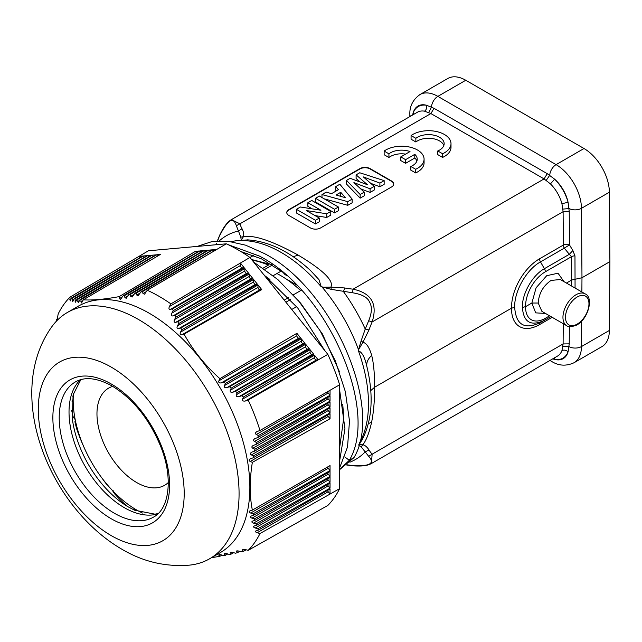 <?xml version="1.0" encoding="UTF-8"?>
<svg xmlns="http://www.w3.org/2000/svg" width="642" height="642" viewBox="0 0 642 642"><rect width="100%" height="100%" fill="white"/><g stroke="black" fill="none" stroke-linecap="round" stroke-linejoin="round"><path stroke-width="0.96" d="M73.445 393.474A89.719 51.801 -120 0 0 136.618 509.973A89.719 51.801 -120 0 0 142.476 513.046M263.573 274.423L297.736 307.983L324.812 350.612M339.634 390.047L344.947 428.679L339.634 460.892M199.469 246.215L224.13 244.016M227.878 244.546L259.288 256.014C327.934 290.85 379.342 410.527 349.32 460.298L344.746 456.935M339.522 371.854L322.388 333.904L297.776 299.758M264.376 275.426L269.953 279.479M342.748 404.324L343.767 417.846L339.634 447.667M240.718 251.447L261.575 258.919L282.681 272.184M339.634 469.503L349.32 460.298L353.959 457.618C384.044 407.895 332.436 287.961 263.926 253.333L245.653 245.188L228.07 241.256L211.683 241.681L197.182 246.424M339.634 467.882L347.531 446.968L349.497 421.024L345.364 391.732L335.365 360.989L320.109 330.774L300.552 303.056L277.898 279.615L253.574 261.984M339.634 469.647L353.959 457.618M358.83 444.697L362.882 444.77C366.381 440.131 369.286 432.596 371.614 422.163C373.588 412.461 374.615 400.801 374.679 387.182C374.615 373.588 373.62 363.011 371.686 355.435C369.343 347.346 366.405 342.964 362.882 342.314L358.517 349.754L358.437 350.845A123.368 71.23 60 0 1 368.484 403.577A123.368 71.23 60 0 1 359.432 443.028M361.149 340.822L365.234 329.049A129.17 74.576 -120 0 0 355.564 310.303A129.17 74.576 -120 0 0 343.51 291.645L344.61 287.953L330.839 287.135C334.145 280.867 323.231 270.17 298.089 255.051C272.184 240.87 253.967 234.747 243.438 236.673L240.814 237.147L241.28 240.606A123.368 71.23 60 0 1 321.209 286.749L331.264 289.365L352.426 292.744L353.1 289.173C371.461 293.105 377.809 304.027 372.135 321.947L368.685 320.759L365.234 329.049L368.998 329.932L362.882 342.314L361.149 340.822L358.517 349.754A123.368 71.23 60 0 0 322.204 287.223L330.839 287.135L331.264 289.365M358.517 444.986L361.149 446.8L368.685 456.318L372.135 454.199L371.421 463.516M349.866 462.208A129.17 74.576 -120 0 0 365.234 451.88L368.998 449.938C367.063 446.96 365.025 445.243 362.882 444.77L361.149 446.8M368.685 456.318C375.233 463.476 369.816 466.549 352.426 465.538L346.977 464.792M552.682 358.87L554.656 359.392A26.916 15.536 -120 0 0 568.082 351.776C566.132 350.107 564.109 349.705 562.015 350.58A4.486 3.322 21.1 0 0 561.935 350.628A26.916 15.536 60 0 1 557.513 356.085L371.541 463.452C369.912 464.206 366.422 466.83 352.61 465.787L352.426 465.538M561.935 350.628L563.106 343.935L372.135 454.199A78.741 45.06 120.4 0 1 368.998 449.938M370.755 390.601L374.679 387.182L511.522 308.176A39.997 23.289 -60.4 0 1 539.545 258.798L563.363 245.051A4.486 2.592 -120 0 0 564.286 248.149L569.486 244.907A4.486 2.568 -0.4 0 0 563.363 245.051L563.106 211.691L561.935 203.691A26.916 15.536 60 0 0 550.419 183.869L544.079 178.917L353.1 289.173A78.741 45.462 -0 0 1 344.618 287.953M359.135 444.176L362.04 440.043C372.063 420.59 373.796 396.571 367.224 368.018L366.895 366.678C364.873 357.361 362.056 352.081 358.437 350.845L358.838 349.842M367.328 368.484L367.232 368.067M352.426 292.744C362.08 294.317 367.802 297.471 369.591 302.205C372.232 306.691 371.927 312.879 368.685 320.759M240.814 237.147L238.447 230.992L242.018 228.721C243.631 231.914 244.104 234.563 243.438 236.673L241.079 240.381A123.368 71.23 60 0 0 231.28 241.665M310.447 227.934L288.876 215.479A7.174 4.141 180 0 1 286.773 212.55A7.174 4.141 180 0 1 288.876 209.621L359.937 168.597A7.174 4.141 180 0 1 370.089 168.597L391.652 181.052A7.174 4.141 180 0 1 393.755 183.981A7.174 4.141 180 0 1 391.652 186.91L320.599 227.934A7.174 4.141 180 0 1 310.447 227.934M442.603 157.418L437.764 154.626L437.764 150.958A15.665 9.044 180 0 0 439.569 150.067A15.665 9.044 180 0 0 441.118 149.016A15.665 9.044 180 0 0 444.16 143.672A15.665 9.044 180 0 0 434.49 135.31A15.665 9.044 180 0 0 417.412 137.268A15.665 9.044 180 0 0 415.864 138.319L415.864 141.978L411.073 139.218L411.073 135.55A22.43 12.952 0 0 1 412.71 134.499A22.43 12.952 0 0 1 414.539 133.552A22.43 12.952 0 0 1 438.277 131.979A22.43 12.952 0 0 1 451.005 143.656A22.43 12.952 0 0 1 444.433 152.812A22.43 12.952 0 0 1 442.603 153.759L442.603 157.418A22.43 12.952 180 0 0 444.433 156.471A22.43 12.952 180 0 0 451.005 147.315L451.005 143.656M443.831 145.501A15.665 9.044 0 0 0 419.218 140.036A15.665 9.044 0 0 0 417.412 140.935A15.665 9.044 0 0 0 415.864 141.978M405.608 154.112A15.665 9.044 0 0 0 390.48 156.455A15.665 9.044 0 0 0 388.924 157.499L384.141 154.73L384.141 151.071A22.43 12.952 0 0 1 385.778 150.011A22.43 12.952 0 0 1 387.608 149.064A22.43 12.952 0 0 1 411.345 147.491A22.43 12.952 0 0 1 424.073 159.168A22.43 12.952 0 0 1 417.501 168.324A22.43 12.952 0 0 1 415.671 169.271L415.671 172.939L410.824 170.138L410.824 166.479A15.665 9.044 180 0 0 412.637 165.58A15.665 9.044 180 0 0 417.22 159.184A15.665 9.044 180 0 0 414.796 154.345L414.796 158.012L405.583 163.333L400.785 160.556L400.785 156.897L410.005 151.568A15.665 9.044 180 0 0 390.48 152.788A15.665 9.044 180 0 0 388.924 153.831L388.924 157.499M416.899 161.014A15.665 9.044 0 0 0 414.796 158.012M424.073 159.168L424.073 162.835A22.43 12.952 180 0 1 417.501 171.992A22.43 12.952 180 0 1 415.671 172.939M241.488 240.252L248.253 239.899M310.608 270.611L318.986 279.655L321.209 286.749L322.276 286.902M216.619 243.583L216.113 244.73M217.582 241.007L219.941 234.651L217.293 241.031M219.949 234.651L219.949 234.643C223.681 226.907 227.501 221.899 231.417 219.612L239.899 223.817L236.336 225.727L238.447 230.992A129.17 74.576 -120 0 0 219.211 240.935M220.07 234.948C227.982 219.444 233.399 216.37 236.336 225.727M242.018 228.721A78.741 45.462 -0 0 1 239.899 223.817L430.878 113.562L424.49 111.162A26.916 15.536 60 0 0 417.396 112.238L231.425 219.612M554.07 358.067A4.486 3.306 99.5 0 1 554.656 359.392A31.402 18.128 60 0 0 568.082 351.776L569.237 343.847L563.106 343.935L563.259 323.704M539.545 324.611A4.486 2.592 60 0 1 540.476 322.597L550.9 316.57L540.476 322.597C524.562 329.972 515.967 324.916 514.691 307.422L511.522 308.176A39.997 22.887 -59.6 0 0 539.545 324.611L552.192 317.317M514.691 307.422C514.057 291.468 526.472 269.552 540.476 261.896A4.486 2.592 60 0 1 539.545 258.798M575.072 288.049L574.967 255.885L572.865 250.532L569.486 244.907L569.237 211.539L568.082 202.326A26.916 15.536 -120 0 0 554.656 179.198L547.241 173.669L544.079 178.917L430.878 113.562L434.04 108.313L426.601 105.264A4.486 3.306 -80.5 0 1 424.571 111.114A4.486 3.306 -80.5 0 1 424.49 111.162M566.437 283.066L571.717 280.016L581.981 277.745L581.459 208.329A35.888 20.721 -120 0 0 556.084 164.633L437.86 96.372A35.888 20.721 -120 0 0 419.908 94.591C412.87 99.711 409.516 106.323 409.853 114.428A8.972 5.224 0.4 0 0 410.415 116.274M540.476 322.597L544.4 320.326C530.854 326.609 523.519 322.308 522.395 307.422L525.565 306.659L531.865 303.024L536.102 287.776L546.703 275.699L558.018 273.219L564.021 281.669M550.9 316.57L544.4 320.326A4.486 2.592 -120 0 0 545.331 318.304A28.2 16.138 120.4 0 1 525.565 306.659A28.2 16.427 119.6 0 1 545.331 271.791A4.486 2.592 -120 0 0 544.4 268.693C532.483 275.209 521.898 293.843 522.395 307.422M545.475 313.44L535.693 312.863L531.865 303.024L538.213 303.024C538.895 293.402 543.18 285.867 551.077 280.418L560.314 279.527M545.331 271.791L571.541 256.656L569.334 254.296L544.4 268.693L540.476 261.896L564.286 248.149L569.334 254.296L572.865 250.532M541.92 311.386L538.213 303.024M419.908 94.591L447.827 78.476A35.888 20.721 60 0 1 465.771 80.258L584.003 148.511A35.888 20.721 60 0 1 609.378 192.215L609.9 261.631L581.981 277.745L581.877 291.982M609.9 261.631L609.378 330.445A35.888 20.721 60 0 1 601.947 346.624L574.028 362.738A35.888 20.721 -120 0 0 581.459 346.568A8.972 5.224 -179.6 0 1 569.109 346.688L563.042 346.303A4.486 2.873 6.7 0 0 562.962 346.351M276.927 273.532A95.554 55.172 60 0 1 285.842 278.788A95.554 55.172 60 0 1 300.657 290.617M75.467 420.943A124.267 71.743 60 0 1 74.817 418.865M107.286 484.742L106.925 484.694A110.914 64.04 60 0 1 101.998 478.121M126.972 506.137A110.914 64.04 60 0 1 114.533 493.738L112.888 491.226L113.401 490.881M73.236 416.867L73.212 417.043A110.914 64.04 60 0 1 71.679 410.358M83.452 445.997A110.914 64.04 60 0 1 76.446 428.118L74.913 421.658L75.539 421.296M75.122 422.187L74.913 421.658L75.122 422.187M73.18 399.147L72.016 401.258M226.313 243.824L147.267 290.256L144.53 294.172L142.981 293.546L142.604 291.556L140.791 291.99L138.207 295.681L136.73 295.015L136.409 293.017L134.635 293.426L132.1 297.061L130.695 296.355L130.422 294.357L128.697 294.726L126.217 298.313L124.885 297.567L124.66 295.561L122.983 295.89L120.568 299.429L119.308 298.642L119.131 296.628C104.381 299.357 92.44 300.424 83.316 299.822L81.534 302.984L80.9 301.836L81.012 299.645L80.065 299.541L78.364 302.671L77.786 301.483L77.923 299.26L77.056 299.124L75.427 302.221L75.058 298.747L74.263 298.57L72.715 301.644L72.41 298.097L71.687 297.888L70.219 300.938L69.986 297.158L148.422 250.781L226.313 243.824A157.017 90.65 60 0 1 238.126 249.907A157.017 90.65 60 0 1 249.931 257.45L327.829 354.36A157.017 90.65 60 0 1 339.634 384.783L339.634 488.65A157.017 90.65 60 0 1 327.829 505.447L248.181 550.338L245.332 549.576C243.141 549.199 242.227 549.416 242.58 550.242L242.716 549.568M296.885 333.302L296.901 335.766A1.798 1.035 -120 0 0 297.535 337.395A1.798 1.035 -120 0 0 298.795 338.125L300.641 337.981L296.885 333.302L219.885 378.668C205.111 365.467 193.17 350.62 184.069 334.121L181.911 334.787C180.225 335.02 179.752 334.145 180.498 332.147L181.774 329.836L180.835 327.99L178.693 328.632C177.056 328.848 176.622 327.958 177.385 325.943L178.693 323.592L177.834 321.722L175.715 322.348C174.118 322.541 173.717 321.626 174.504 319.596L175.844 317.212L175.057 315.326L172.963 315.928C171.422 316.113 171.053 315.182 171.847 313.127L173.212 310.712L172.489 308.81L170.427 309.388C168.934 309.564 168.589 308.617 169.392 306.539L170.892 303.891L240.413 263.043L240.437 265.523A1.798 1.035 -120 0 0 241.071 267.144A1.798 1.035 -120 0 0 242.323 267.875L244.177 267.738L240.413 263.043L249.931 257.45M300.641 337.981L223.745 382.046L221.273 382.881C219.203 383.21 218.408 382.52 218.898 380.802L219.885 378.668M301.275 338.775L301.299 341.239A1.798 1.035 -120 0 0 301.933 342.86A1.798 1.035 -120 0 0 303.193 343.59L305.038 343.454L301.275 338.775L225.422 383.467L223.745 382.046M305.038 343.454L229.467 386.757L226.955 387.608C224.852 387.953 224.026 387.286 224.475 385.585L225.422 383.467M305.672 344.24L305.688 346.704A1.798 1.035 -120 0 0 306.33 348.325A1.798 1.035 -120 0 0 307.582 349.063L309.436 348.919L305.672 344.24L231.2 388.121L229.467 386.757M309.436 348.919L235.421 391.331L232.869 392.198C230.743 392.567 229.884 391.917 230.293 390.24L231.2 388.121M310.07 349.713L310.086 352.177A1.798 1.035 -120 0 0 310.72 353.798A1.798 1.035 -120 0 0 311.98 354.528L313.834 354.392L310.07 349.713L237.203 392.639L235.421 391.331M313.834 354.392L241.593 395.777L238.993 396.668C236.826 397.013 235.935 396.379 236.328 394.758L237.203 392.639M327.829 354.36L318.231 359.865L314.468 355.178L243.414 397.037L241.593 395.777M244.177 267.738L172.489 308.81M244.811 268.525L244.827 270.988A1.798 1.035 -120 0 0 245.461 272.609A1.798 1.035 -120 0 0 246.721 273.348L248.574 273.203L244.811 268.525L173.212 310.712M248.574 273.203L175.057 315.326M249.208 273.998L249.224 276.461A1.798 1.035 -120 0 0 249.858 278.082A1.798 1.035 -120 0 0 251.118 278.813L252.964 278.676L249.208 273.998L175.844 317.212M252.964 278.676L177.834 321.722M253.598 279.463L253.622 281.926A1.798 1.035 -120 0 0 254.256 283.547A1.798 1.035 -120 0 0 255.516 284.286L257.362 284.141L253.598 279.463L178.693 323.592M257.362 284.141L180.835 327.99M257.996 284.928L258.012 287.391A1.798 1.035 -120 0 0 258.646 289.02A1.798 1.035 -120 0 0 259.906 289.751L261.759 289.606L257.996 284.928L181.774 329.836M261.759 289.606L184.069 334.121M147.267 290.256A156.038 90.089 60 0 1 159.08 296.339A156.038 90.089 60 0 1 170.892 303.891M67.41 312.461L78.196 306.234A142.211 82.104 60 0 1 149.305 313.28A142.211 82.104 60 0 1 242.203 438.59A142.211 82.104 60 0 1 220.407 552.545L209.621 558.773A142.211 82.104 -120 0 0 231.417 444.818A142.211 82.104 -120 0 0 138.52 319.507A142.211 82.104 -120 0 0 67.41 312.461A142.211 82.104 -120 0 0 51.93 326.585C3.162 394.485 49.418 507.268 121.884 549.231C143.046 561.758 165.636 567.055 189.647 565.12A142.211 82.104 -120 0 0 209.621 558.773M211.507 557.689L219.885 556.309L218.866 554.76M220.086 554.648L218.898 555.33C218.408 554.592 219.203 554.447 221.273 554.889L223.745 555.587L225.422 555.266L224.491 553.661M225.751 553.524L224.475 554.255C224.026 553.492 224.852 553.324 226.955 553.749L229.467 554.447L231.2 554.086L230.342 552.425M231.642 552.264L230.293 553.051C229.884 552.256 230.743 552.072 232.869 552.481L235.421 553.187L237.203 552.786L236.425 551.061M237.765 550.876L236.328 551.703C235.951 550.9 236.842 550.692 238.993 551.093L241.593 551.791L243.414 551.366L242.58 550.242L244.088 549.367M339.634 488.65L259.994 533.526A156.038 90.089 60 0 1 248.181 550.338M259.994 533.526L257.161 532.748C255.243 531.969 254.954 531.295 256.302 530.725L258.357 530.107L257.803 528.735L255.219 528.013C253.317 527.226 253.06 526.536 254.441 525.934L256.519 525.3L256.022 523.872L253.486 523.15C251.608 522.387 251.383 521.673 252.804 521.023L254.906 520.365L254.465 518.88L251.969 518.166C250.115 517.38 249.923 516.649 251.383 515.975L253.51 515.309L253.141 513.769L250.685 513.046C248.863 512.244 248.703 511.497 250.203 510.799L252.354 510.109C249.505 495.809 249.505 479.895 252.354 462.36L250.203 461.478C248.703 460.587 248.863 459.656 250.685 458.677L253.141 457.81L253.51 455.852L251.383 454.937C249.923 454.03 250.115 453.075 251.969 452.072L254.465 451.19L254.906 449.207L252.804 448.252C251.383 447.322 251.608 446.351 253.486 445.339L256.022 444.433L256.519 442.442L254.441 441.447C253.068 440.508 253.325 439.521 255.219 438.478L257.803 437.555L258.357 435.549L256.302 434.514C254.962 433.575 255.251 432.564 257.161 431.496L259.994 430.485L339.634 384.783M255.885 530.894L256.302 530.725M254.023 526.111L254.441 525.934M252.37 521.208L252.804 521.023M250.942 516.168L251.383 515.975M249.746 511L250.203 510.799M250.139 458.926L250.685 458.677M251.415 452.329L251.969 452.072M252.924 445.596L253.486 445.339M254.657 438.735L255.219 438.478M256.599 431.753L257.161 431.496M314.468 355.178L314.484 357.642A1.798 1.035 -120 0 0 315.118 359.263A1.798 1.035 -120 0 0 316.378 359.993L318.231 359.865L248.181 400.038A156.038 90.089 60 0 1 259.994 430.485M248.181 400.038L245.332 401.009C243.133 401.362 242.211 400.744 242.58 399.155L243.414 397.037M57.202 319.523L58.173 313.962A156.038 90.089 60 0 1 69.986 297.158M57.315 319.395L56.745 319.146L56.183 321.425M111.235 535.613A103.177 59.57 -120 0 0 184.198 493.489A103.177 59.57 -120 0 0 111.235 367.12A103.177 59.57 -120 0 0 38.279 409.243A103.177 59.57 -120 0 0 111.235 535.613M57.595 318.657L56.745 319.146M71.687 297.888L142.749 256.038L138.977 256.367L140.02 257.651M122.983 295.89L199.221 250.998L195.457 251.335L119.131 296.628M128.697 294.726L203.61 250.605L199.855 250.942L124.66 295.561M134.635 293.426L208.008 250.211L204.244 250.549L130.422 294.357M140.791 291.99L212.406 249.818L208.642 250.155L136.409 293.017M216.803 249.417L213.04 249.762L142.604 291.556M74.263 298.57L147.146 255.644L143.383 255.981L72.41 298.097M77.056 299.124L151.544 255.251L147.78 255.588L75.058 298.747M80.065 299.541L155.934 254.858L152.178 255.195L77.923 299.26M83.316 299.822L160.331 254.473L156.568 254.802L81.012 299.645M156.568 254.802L157.603 256.078M152.178 255.195L153.205 256.471M147.78 255.588L148.816 256.864M143.383 255.981L144.418 257.257M213.04 249.762L214.067 251.022M208.642 250.155L209.677 251.423M204.244 250.549L205.28 251.816M199.855 250.942L200.882 252.21M195.457 251.335L196.492 252.603M246.183 549.801L243.414 551.366M239.811 551.309L237.203 552.786M233.656 552.698L231.2 554.086M227.717 553.966L225.422 555.266M222.012 555.097L219.885 556.309M327.605 490.416A1.798 1.035 -120 0 0 328.206 491.732L330.036 494.051L330.036 489.019L258.357 530.107M327.605 466.975A1.798 1.035 -120 0 0 328.206 468.291L330.036 470.594L330.036 465.578L252.354 510.109M330.036 470.594L253.141 513.769M327.605 472.833A1.798 1.035 -120 0 0 328.206 474.157L330.036 476.452L330.036 471.437L253.51 515.309M330.036 476.452L254.465 518.88M327.605 478.691A1.798 1.035 -120 0 0 328.206 480.015L330.036 482.319L330.036 477.303L254.906 520.365M330.036 482.319L256.022 523.872M327.605 484.558A1.798 1.035 -120 0 0 328.206 485.874L330.036 488.177L330.036 483.161L256.519 525.3M330.036 488.177L257.803 528.735M327.605 391.676A1.798 1.035 -120 0 0 328.206 393L330.036 395.303L330.036 390.28M330.036 395.303L258.357 435.549M327.605 397.542A1.798 1.035 -120 0 0 328.206 398.867L330.036 401.162L330.036 396.146L257.803 437.555M330.036 401.162L256.519 442.442M327.605 403.401A1.798 1.035 -120 0 0 328.206 404.725L330.036 407.028L330.036 402.012L256.022 444.433M330.036 407.028L254.906 449.207M327.605 409.267A1.798 1.035 -120 0 0 328.206 410.583L330.036 412.886L330.036 407.871L254.465 451.19M330.036 412.886L253.51 455.852M327.605 415.125A1.798 1.035 -120 0 0 328.206 416.441L330.036 418.744L330.036 413.729L253.141 457.81M330.036 418.744L252.354 462.36M113.538 492.47L114.412 492.526M75.812 425.823L76.847 426.778M75.644 421.762L75.002 422.267M168.284 482.551A56.079 32.373 60 0 1 164.649 485.28A56.079 32.373 60 0 1 136.618 482.503A56.079 32.373 60 0 1 99.983 433.085A56.079 32.373 60 0 1 108.578 388.153A56.079 32.373 60 0 1 112.759 386.372M72.787 396.283L73.276 396.002M73.316 395.279L73.212 394.389M267.281 279.045L268.468 278.363M273.211 275.659L281.212 271.076M264.913 269.319L272.385 265.002M287.03 275.932A104.975 60.605 -120 0 0 283.804 273.669L284.197 273.468M263.196 268.107L268.404 265.106L267.858 263.718L271.349 264.352M296.476 284.928L285.842 278.788M285.923 302.23L290.593 299.533M249.963 257.498L253.638 255.396M296.644 306.635L291.741 309.468M247.619 253.269A104.975 60.605 -120 0 0 244.843 254.023M414.066 114.164L413.167 112.888L412.573 115.022M393.755 184.166A7.174 4.141 0 0 0 391.652 181.413L370.089 168.958A7.174 4.141 0 0 0 359.937 168.958L288.876 209.982A7.174 4.141 0 0 0 286.781 212.735M312.205 208.867L307.871 206.363L307.871 202.703L311.747 200.465L330.774 211.451L330.774 215.118L326.722 217.461L315.07 215.6M330.774 211.451L326.722 213.794L306.306 210.544L319.331 218.063L319.331 221.723L315.455 223.962L296.419 212.975L296.419 209.316L300.416 207.005L320.928 210.247L307.871 202.703M346.503 180.402L360.146 194.494L364.231 192.143L364.231 195.802L360.146 198.161L346.503 184.061L346.503 180.402L350.131 178.299L367.433 184.727L356.101 174.857L356.101 178.516L360.106 182.007M364.231 192.143L353.902 182.617L370.073 188.772L374.23 186.365L374.23 190.032L370.073 192.431L360.668 188.852M374.23 186.365L363.348 176.919L379.903 183.09L384.157 180.635L384.157 184.302L379.903 186.758L370.747 183.339M334.546 212.935L315.519 201.949L315.519 198.29L319.395 196.051L338.43 207.037L338.43 210.704L334.546 212.935L334.546 209.276L315.519 198.29M321.979 197.543L321.979 194.558L347.755 201.652L352.137 199.124L352.137 202.784L347.755 205.312L324.226 198.835M336.296 190.915L335.742 190.273L335.742 186.613L339.851 184.238L352.137 199.124M319.331 218.063L315.455 220.302L315.455 223.962M315.455 220.302L296.419 209.316M326.722 213.794L326.722 217.461M360.146 194.494L360.146 198.161M370.073 188.772L370.073 192.431M379.903 183.09L379.903 186.758M384.157 180.635L359.737 172.762L356.101 174.857M338.43 207.037L334.546 209.276M335.742 186.613L338.43 189.687L331.537 193.659L326.216 192.11L321.979 194.558M347.755 201.652L347.755 205.312M340.725 192.295L336.047 194.999L345.508 197.728L340.725 192.295L340.725 195.962L340.276 196.219M341.183 196.476L340.725 195.962M442.603 153.759L437.764 150.958M415.864 138.319L411.073 135.55M414.796 154.345L405.583 159.665L405.583 163.333M405.583 159.665L400.785 156.897M415.671 169.271L410.824 166.479M388.924 153.831L384.141 151.071M371.614 422.163L368.347 423.664M371.686 355.435C367.794 359.055 366.197 362.794 366.895 366.678M569.237 211.539L563.106 211.691L372.135 321.947A78.741 45.855 119.6 0 0 368.998 329.932M298.089 255.051L293.225 256.736M569.237 343.847L569.366 326.642M562.962 209.123A4.486 2.271 -6 0 1 563.042 209.075L569.109 208.578A8.972 5.136 -0.4 0 0 581.459 208.329L609.378 192.215M609.378 330.445L581.459 346.568L581.66 321.064M574.967 255.885A4.486 2.568 179.6 0 0 571.541 256.656L571.677 286.083M549.616 315.832L545.331 318.304M575.954 294.782A18.393 10.617 120 0 0 563.941 310.993A18.393 10.617 120 0 0 566.758 325.727C567.865 327.195 571.003 327.051 576.163 325.285C588 319.877 594.115 297.495 585.151 293.867A18.393 10.617 120 0 0 576.636 294.405A18.393 10.617 120 0 0 575.954 294.782M576.612 324.419A16.596 9.582 120 0 0 588.947 304.477A16.596 9.582 120 0 0 577.84 296.644A16.596 9.582 120 0 0 565.506 316.586A16.596 9.582 120 0 0 576.612 324.419M428.712 112.462A4.486 2.849 -66.3 0 0 428.792 112.414L431.52 106.973A8.972 5.176 -60 0 1 437.86 96.372L465.771 80.258M584.003 148.511L556.084 164.633A8.972 5.176 120 0 0 549.753 175.234L546.302 180.258A4.486 2.295 -54.4 0 1 546.222 180.306M128.047 506.803A81.125 46.842 60 0 1 119.998 501.346A81.125 46.842 60 0 1 72.337 418.793L73.092 394.878L80.828 379.655M181.911 334.787L259.906 289.751M258.012 287.391L180.498 332.147M240.437 265.523L169.392 306.539M110.705 383.667A82.545 47.66 60 0 1 169.6 484.445A82.545 47.66 60 0 1 111.772 519.073A82.545 47.66 60 0 1 52.869 418.287A82.545 47.66 60 0 1 110.705 383.667M153.438 517.139A78.059 45.068 60 0 1 114.934 513.568A78.059 45.068 60 0 1 114.412 513.271A78.059 45.068 60 0 1 63.414 444.489A78.059 45.068 60 0 1 75.379 381.934C84.696 376.533 96.781 377.793 111.644 385.73C133.127 398.73 149.586 419.258 161.03 447.305C173.645 479.173 168.79 509.435 153.438 517.139M80.467 379.759A78.059 45.068 -120 0 0 74.616 443.189A78.059 45.068 -120 0 0 123.826 507.381A78.059 45.068 -120 0 0 124.219 507.613A78.059 45.068 -120 0 0 157.868 513.825M71.318 298.787L69.793 299.67M82.914 300.673L80.9 301.836M79.672 300.4L77.786 301.483M76.671 299.991L74.905 301.002M73.886 299.445L72.249 300.392M146.545 291.492L142.981 293.546M140.205 293.009L136.73 295.015M134.066 294.405L130.695 296.355M128.151 295.681L124.885 297.567M122.453 296.821L119.308 298.642M257.161 532.748L328.206 491.732M250.203 461.478L328.206 416.441M251.383 454.937L328.206 410.583M252.804 448.252L328.206 404.725M254.441 441.447L328.206 398.867M256.302 434.514L328.206 393M245.332 401.009L316.378 359.993M314.484 357.642L242.58 399.155M255.219 528.013L328.206 485.874M253.486 523.15L328.206 480.015M251.969 518.166L328.206 474.157M250.685 513.046L328.206 468.291M170.427 309.388L242.323 267.875M244.827 270.988L171.847 313.127M172.963 315.928L246.721 273.348M249.224 276.461L174.504 319.596M175.715 322.348L251.118 278.813M253.622 281.926L177.385 325.943M178.693 328.632L255.516 284.286M296.901 335.766L218.898 380.802M221.273 382.881L298.795 338.125M301.299 341.239L224.475 385.585M226.955 387.608L303.193 343.59M305.688 346.704L230.293 390.24M232.869 392.198L307.582 349.063M310.086 352.177L236.328 394.758M238.993 396.668L311.98 354.528M136.329 509.812L135.021 510.39L136.329 509.804M134.026 509.933L135.462 509.299M115.696 493.802L114.533 493.738M77.457 429.025L76.446 428.118M75.515 421.834L74.913 421.658M73.212 417.043L75.034 418.801M268.404 265.106A104.975 60.605 -120 0 0 252.145 260.211M550.419 183.869A4.486 1.573 -45.4 0 0 550.507 183.821L554.656 179.198A31.402 18.128 60 0 1 568.082 202.326L562.015 203.642A4.486 1.541 -14.9 0 0 561.935 203.691M547.241 173.669L434.04 108.313M413.167 112.888A31.402 18.128 60 0 1 426.601 105.264A26.916 15.536 -120 0 0 413.167 112.888M550.411 360.186A8.972 5.176 120 0 0 551.598 361.406C558.725 365.884 566.204 366.325 574.028 362.738M352.61 465.787L346.712 465.009M310.776 270.763C289.847 251.463 268.701 241.167 247.339 239.859M215.873 244.754L216.33 243.583M409.853 114.428L409.837 116.603M541.944 311.402L566.758 325.727M560.338 279.543L585.151 293.867M119.998 501.346L128.32 506.939L134.603 510.197L154.947 514.162L158.133 513.56M75.098 419.138L73.324 417.42M284.213 300.103L288.748 297.487M293.386 294.806L301.435 290.168M267.866 263.726L251.6 259.528M549.945 360.451L551.598 361.406"/></g></svg>
